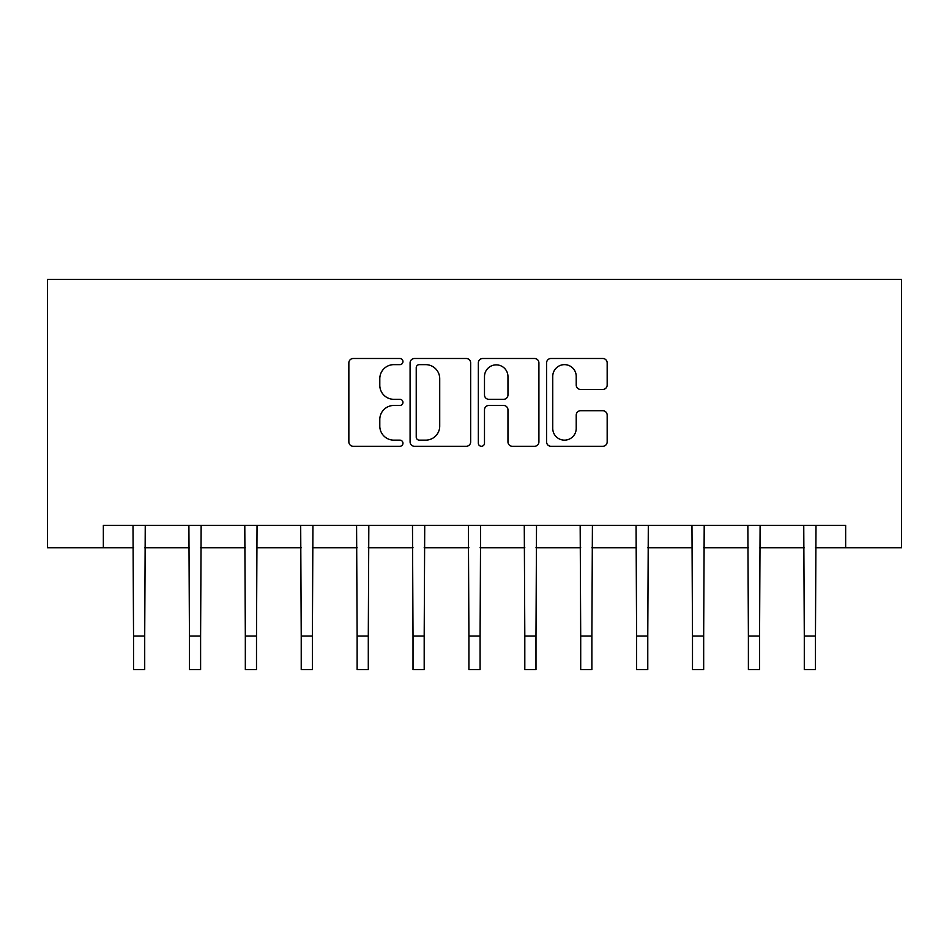 <?xml version="1.0" encoding="UTF-8"?>
<svg xmlns="http://www.w3.org/2000/svg" width="949" height="949" viewBox="0 0 949 949"><rect width="100%" height="100%" fill="white"/><g stroke="black" fill="none" stroke-linecap="round" stroke-linejoin="round"><path stroke-width="1.42" d="M402.957 361.569A3.072 3.072 0 0 0 399.885 358.497L353.242 358.497A4.389 4.389 0 0 0 348.852 362.886L348.852 441.902A4.389 4.389 0 0 0 353.242 446.291L399.885 446.291A3.072 3.072 0 0 0 402.957 443.219A3.072 3.072 0 0 0 399.885 440.146L393.847 440.146A14.045 14.045 0 0 1 379.802 426.101L379.802 419.517A14.045 14.045 0 0 1 393.847 405.46L399.885 405.46A3.072 3.072 0 0 0 402.957 402.388A3.072 3.072 0 0 0 399.885 399.315L393.847 399.315A14.045 14.045 0 0 1 379.802 385.27L379.802 378.687A14.045 14.045 0 0 1 393.847 364.641L399.885 364.641A3.072 3.072 0 0 0 402.957 361.569M602.781 389.446A4.389 4.389 0 0 0 607.17 385.057L607.17 362.886A4.389 4.389 0 0 0 602.781 358.497L550.989 358.497A4.389 4.389 0 0 0 546.588 362.886L546.588 441.902A4.389 4.389 0 0 0 550.989 446.291L602.781 446.291A4.389 4.389 0 0 0 607.17 441.902L607.17 415.128A4.389 4.389 0 0 0 602.781 410.727L580.61 410.727A4.389 4.389 0 0 0 576.221 415.128L576.221 428.402A11.744 11.744 0 0 1 564.477 440.146A11.744 11.744 0 0 1 552.745 428.402L552.745 376.385A11.744 11.744 0 0 1 564.477 364.641A11.744 11.744 0 0 1 576.221 376.385L576.221 385.057A4.389 4.389 0 0 0 580.61 389.446L602.781 389.446M103.346 547.727L103.346 525.366L845.654 525.366L845.654 547.727L901.55 547.727L901.55 279.421L47.45 279.421L47.45 547.727L133.536 547.727M470.657 362.886A4.389 4.389 0 0 0 466.267 358.497L414.476 358.497A4.389 4.389 0 0 0 410.087 362.886L410.087 441.902A4.389 4.389 0 0 0 414.476 446.291L466.267 446.291A4.389 4.389 0 0 0 470.657 441.902L470.657 362.886M482.733 358.497L534.524 358.497A4.389 4.389 0 0 1 538.913 362.886L538.913 441.902A4.389 4.389 0 0 1 534.524 446.291L512.353 446.291A4.389 4.389 0 0 1 507.964 441.902L507.964 409.849A4.389 4.389 0 0 0 503.575 405.46L488.877 405.46A4.389 4.389 0 0 0 484.488 409.849L484.488 443.219A3.072 3.072 0 0 1 481.416 446.291A3.072 3.072 0 0 1 478.343 443.219L478.343 362.886A4.389 4.389 0 0 1 482.733 358.497M144.711 547.727L189.432 547.727M200.607 547.727L245.328 547.727M256.503 547.727L301.224 547.727M312.399 547.727L357.121 547.727M368.295 547.727L413.017 547.727M424.191 547.727L468.913 547.727M480.087 547.727L524.809 547.727M535.983 547.727L580.705 547.727M591.879 547.727L636.601 547.727M647.776 547.727L692.497 547.727M703.672 547.727L748.393 547.727M759.568 547.727L804.289 547.727M815.464 547.727L845.654 547.727M419.304 364.641A3.072 3.072 0 0 0 416.231 367.714L416.231 437.074A3.072 3.072 0 0 0 419.304 440.146L425.674 440.146A14.045 14.045 0 0 0 439.719 426.101L439.719 378.687A14.045 14.045 0 0 0 425.674 364.641L419.304 364.641M507.964 376.611A11.744 11.744 0 0 0 496.232 364.867A11.744 11.744 0 0 0 484.488 376.611L484.488 394.926A4.389 4.389 0 0 0 488.877 399.315L503.575 399.315A4.389 4.389 0 0 0 507.964 394.926L507.964 376.611M133.002 525.366L133.536 636.044L144.711 636.044L145.244 525.366M133.536 636.044L133.536 669.579L144.711 669.579L144.711 636.044M188.898 525.366L189.432 636.044L200.607 636.044L201.141 525.366M189.432 636.044L189.432 669.579L200.607 669.579L200.607 636.044M244.795 525.366L245.328 636.044L256.503 636.044L257.037 525.366M245.328 636.044L245.328 669.579L256.503 669.579L256.503 636.044M300.691 525.366L301.224 636.044L312.399 636.044L312.933 525.366M301.224 636.044L301.224 669.579L312.399 669.579L312.399 636.044M356.587 525.366L357.121 636.044L368.295 636.044L368.829 525.366M357.121 636.044L357.121 669.579L368.295 669.579L368.295 636.044M412.483 525.366L413.017 636.044L424.191 636.044L424.725 525.366M413.017 636.044L413.017 669.579L424.191 669.579L424.191 636.044M468.379 525.366L468.913 636.044L480.087 636.044L480.621 525.366M468.913 636.044L468.913 669.579L480.087 669.579L480.087 636.044M524.275 525.366L524.809 636.044L535.983 636.044L536.517 525.366M524.809 636.044L524.809 669.579L535.983 669.579L535.983 636.044M580.171 525.366L580.705 636.044L591.879 636.044L592.413 525.366M580.705 636.044L580.705 669.579L591.879 669.579L591.879 636.044M636.067 525.366L636.601 636.044L647.776 636.044L648.309 525.366M636.601 636.044L636.601 669.579L647.776 669.579L647.776 636.044M691.963 525.366L692.497 636.044L703.672 636.044L704.205 525.366M692.497 636.044L692.497 669.579L703.672 669.579L703.672 636.044M747.859 525.366L748.393 636.044L759.568 636.044L760.102 525.366M748.393 636.044L748.393 669.579L759.568 669.579L759.568 636.044M803.756 525.366L804.289 636.044L815.464 636.044L815.998 525.366M804.289 636.044L804.289 669.579L815.464 669.579L815.464 636.044"/></g></svg>
